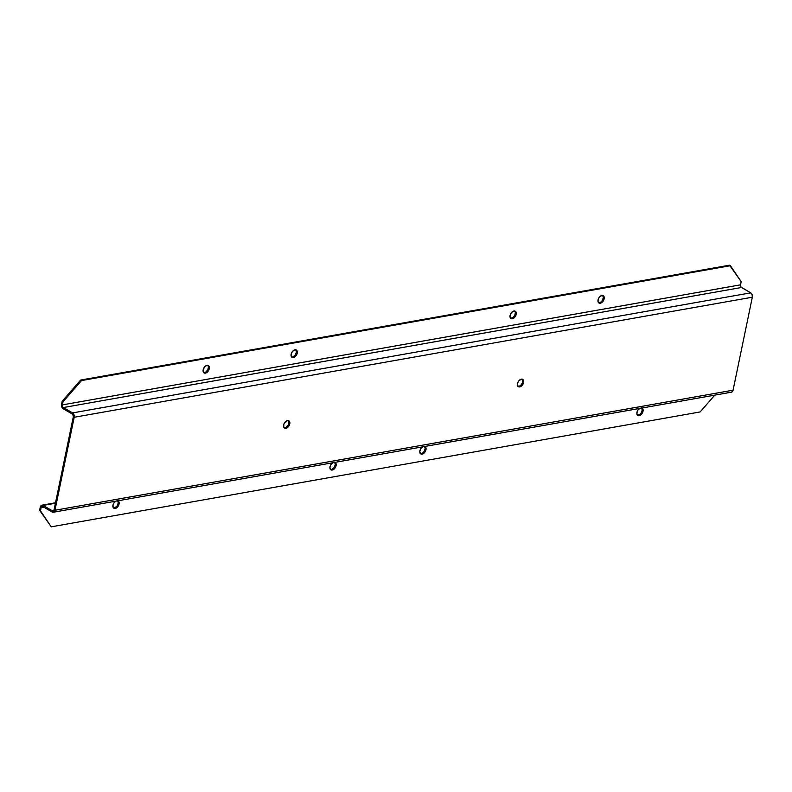 <?xml version="1.0" encoding="UTF-8"?>
<svg xmlns="http://www.w3.org/2000/svg" width="792" height="792" viewBox="0 0 792 792"><rect width="100%" height="100%" fill="white"/><g stroke="black" fill="none" stroke-linecap="round" stroke-linejoin="round"><path stroke-width="1.19" d="M284.17 427.779A4.247 2.673 120.3 0 0 285.031 427.789L285.912 428.304A4.247 2.673 -59.7 0 1 284.575 428.096A4.247 2.673 -59.7 0 1 283.952 424.017A4.247 2.673 -59.7 0 1 287.516 420.562L285.684 421.512L283.882 424.205L283.734 427.027L284.803 428.215L287.14 427.799L289.545 424.661L289.694 421.829L287.516 420.562A4.247 2.673 -59.7 0 1 288.852 420.76A4.247 2.673 -59.7 0 1 289.476 424.849A4.247 2.673 -59.7 0 1 285.912 428.304L285.031 427.789L287.427 426.274L288.664 424.146L288.961 421.938L288.199 420.403M518.018 386.377A4.247 2.673 120.3 0 0 518.879 386.387L519.76 386.902A4.247 2.673 -59.7 0 1 518.413 386.704A4.247 2.673 -59.7 0 1 517.8 382.615A4.247 2.673 -59.7 0 1 521.364 379.16L518.968 380.675L517.73 382.803L517.433 385.011L518.651 386.813L521.582 385.952L523.383 383.259L523.274 379.913L521.364 379.16A4.247 2.673 -59.7 0 1 522.7 379.368A4.247 2.673 -59.7 0 1 523.314 383.447A4.247 2.673 -59.7 0 1 519.76 386.902L518.879 386.387L520.71 385.437L522.512 382.744L522.799 380.546L522.037 379.002M203.673 372.596A4.247 2.673 120.3 0 0 204.544 372.606L205.415 373.121A4.247 2.673 -59.7 0 1 204.079 372.913A4.247 2.673 -59.7 0 1 203.455 368.825A4.247 2.673 -59.7 0 1 207.019 365.379A4.247 2.673 -59.7 0 1 208.355 365.577A4.247 2.673 -59.7 0 1 208.979 369.666A4.247 2.673 -59.7 0 1 205.415 373.121L204.544 372.606A4.247 2.673 120.3 0 0 207.94 369.517A4.247 2.673 120.3 0 0 207.88 365.389M291.644 357.024A4.247 2.673 120.3 0 0 292.505 357.034L293.377 357.548A4.247 2.673 -59.7 0 1 292.04 357.34A4.247 2.673 -59.7 0 1 291.426 353.252A4.247 2.673 -59.7 0 1 294.98 349.807A4.247 2.673 -59.7 0 1 296.327 350.005A4.247 2.673 -59.7 0 1 296.941 354.093A4.247 2.673 -59.7 0 1 293.377 357.548L292.505 357.034A4.247 2.673 120.3 0 0 295.911 353.945A4.247 2.673 120.3 0 0 295.842 349.817M598.564 302.683A4.247 2.673 120.3 0 0 599.425 302.692L600.306 303.207A4.247 2.673 -59.7 0 1 598.96 303.009A4.247 2.673 -59.7 0 1 598.346 298.921A4.247 2.673 -59.7 0 1 601.9 295.465A4.247 2.673 -59.7 0 1 603.247 295.673A4.247 2.673 -59.7 0 1 603.86 299.752A4.247 2.673 -59.7 0 1 600.306 303.207L599.425 302.692A4.247 2.673 120.3 0 0 602.831 299.614A4.247 2.673 120.3 0 0 602.771 295.475M510.602 318.255A4.247 2.673 120.3 0 0 511.464 318.265L512.335 318.78A4.247 2.673 -59.7 0 1 510.998 318.582A4.247 2.673 -59.7 0 1 510.375 314.493A4.247 2.673 -59.7 0 1 513.939 311.038A4.247 2.673 -59.7 0 1 515.275 311.246A4.247 2.673 -59.7 0 1 515.899 315.325A4.247 2.673 -59.7 0 1 512.335 318.78L511.464 318.265A4.247 2.673 120.3 0 0 514.869 315.186A4.247 2.673 120.3 0 0 514.8 311.048M637.441 415.186A4.247 2.673 120.3 0 0 638.303 415.196L639.184 415.711A4.247 2.673 -59.7 0 1 637.837 415.503A4.247 2.673 -59.7 0 1 636.986 412.157A4.247 2.673 -59.7 0 1 639.609 408.434M420.394 453.608A4.247 2.673 120.3 0 0 421.255 453.628L422.136 454.133A4.247 2.673 -59.7 0 1 420.79 453.935A4.247 2.673 -59.7 0 1 419.938 450.579A4.247 2.673 -59.7 0 1 422.562 446.856M330.521 469.517A4.247 2.673 120.3 0 0 331.383 469.537L332.254 470.042A4.247 2.673 -59.7 0 1 330.917 469.844A4.247 2.673 -59.7 0 1 330.066 466.488A4.247 2.673 -59.7 0 1 332.69 462.766M113.474 507.949A4.247 2.673 120.3 0 0 114.335 507.959L115.206 508.474A4.247 2.673 -59.7 0 1 113.87 508.266A4.247 2.673 -59.7 0 1 113.018 504.91A4.247 2.673 -59.7 0 1 115.642 501.197M63.4 407.533L72.597 412.909L72.349 414.097L63.152 408.731L62.419 404.88L61.538 404.365L62.192 401.227L63.063 401.732L62.419 404.88L61.538 404.365L61.469 405.633L63.152 408.731L63.4 407.533L741.51 287.486L750.707 292.852L72.597 412.909L73.993 414.721L74.21 417.265L73.329 416.75L72.597 412.909L63.4 407.533A2.039 1.396 80 0 1 62.419 404.88L63.063 401.732L81.526 380.566L80.655 380.061L729.541 265.181L730.412 265.696L81.526 380.566L730.412 265.696L741.183 281.685L740.48 285.209L741.015 287.041L750.707 292.852L72.597 412.909A3.346 2.297 80 0 1 74.21 417.265L54.955 510.256L54.074 509.741L73.329 416.75L74.21 417.265L752.321 297.208L733.065 390.199L54.955 510.256L53.846 512.018L52.074 511.988L52.322 510.8L53.401 510.82L54.074 509.741L54.955 510.256L74.21 417.265L752.321 297.208L752.113 294.673L750.707 292.852A3.346 2.297 -100 0 1 752.321 297.208L733.065 390.199L54.955 510.256A3.346 2.297 80 0 1 53.292 512.236A3.346 2.297 80 0 1 52.074 511.988L42.877 506.623L43.124 505.435L52.322 510.8L52.074 511.988L42.877 506.623L42.679 505.237L40.659 506.108L40.253 507.167L41.125 507.682L41.798 506.603L42.877 506.623A2.039 1.396 80 0 0 42.144 506.474L42.144 506.474A2.039 1.396 80 0 0 41.125 507.682L40.471 510.83L39.6 510.315L40.253 507.167L41.125 507.682L43.867 507.197L41.125 507.682L40.471 510.83L39.6 510.315L40.253 507.167A3.346 2.297 80 0 1 41.917 505.187A3.346 2.297 80 0 1 43.124 505.435L52.322 510.8L53.707 510.553L52.322 510.8A2.039 1.396 80 0 0 53.064 510.949L53.064 510.949A2.039 1.396 80 0 0 54.074 509.741L73.329 416.75A2.039 1.396 80 0 0 72.349 414.097L63.152 408.731A3.346 2.297 80 0 1 61.538 404.365L62.192 401.227L80.655 380.061L729.541 265.181L741.183 281.685L740.53 284.833L62.419 404.88L740.53 284.833A2.039 1.396 -100 0 0 741.51 287.486L63.4 407.533M700.128 411.939L51.242 526.819L39.6 510.315L51.242 526.819L40.471 510.83L51.242 526.819L700.128 411.939L714.8 395.119L700.128 411.939M731.095 392.208L732.333 391.674L733.065 390.199A3.346 2.297 -100 0 1 731.402 392.188L53.292 512.236M117.869 500.801A4.247 2.673 -59.7 0 1 118.156 500.93A4.247 2.673 -59.7 0 1 118.77 505.019A4.247 2.673 -59.7 0 1 115.206 508.474L114.335 507.959A4.247 2.673 120.3 0 0 117.701 504.95A4.247 2.673 120.3 0 0 117.741 500.821M334.917 462.38A4.247 2.673 -59.7 0 1 335.204 462.508A4.247 2.673 -59.7 0 1 335.818 466.597A4.247 2.673 -59.7 0 1 332.254 470.042L331.383 469.537A4.247 2.673 120.3 0 0 334.749 466.518A4.247 2.673 120.3 0 0 334.788 462.399M424.789 446.46A4.247 2.673 -59.7 0 1 425.076 446.599A4.247 2.673 -59.7 0 1 425.69 450.678A4.247 2.673 -59.7 0 1 422.136 454.133L421.255 453.628A4.247 2.673 120.3 0 0 424.621 450.608A4.247 2.673 120.3 0 0 424.67 446.49M641.837 408.038A4.247 2.673 -59.7 0 1 642.124 408.167A4.247 2.673 -59.7 0 1 642.738 412.256A4.247 2.673 -59.7 0 1 639.184 415.711L638.303 415.196A4.247 2.673 120.3 0 0 641.668 412.187A4.247 2.673 120.3 0 0 641.718 408.058M513.939 311.038L511.553 312.553L510.305 314.681L510.157 317.513L511.236 318.691L514.166 317.83L515.968 315.137L515.859 311.791L513.939 311.038M601.9 295.465L599.514 296.98L598.277 299.109L597.98 301.316L599.197 303.118L602.128 302.257L603.93 299.564L603.821 296.218L601.9 295.465M294.98 349.807L292.594 351.321L291.347 353.45L291.06 355.648L292.278 357.459L294.604 357.043L297.01 353.895L297.158 351.074L294.98 349.807M207.019 365.379L205.187 366.33L203.386 369.022L203.237 371.844L204.306 373.032L206.643 372.616L209.048 369.468L209.197 366.647L207.019 365.379M116.206 500.91L113.929 502.9L112.87 505.88L113.652 508.118L115.206 508.474L117.592 506.959L119.057 504.058L118.988 501.999L117.394 500.702M333.254 462.488L330.977 464.468L329.918 467.458L330.7 469.696L332.254 470.042L334.64 468.527L336.105 465.637L335.778 463.053L334.442 462.271M423.126 446.569L420.849 448.559L419.79 451.549L420.572 453.786L422.136 454.133L424.522 452.618L425.977 449.727L425.65 447.143L424.314 446.361M640.174 408.147L637.897 410.137L636.837 413.127L637.619 415.355L639.184 415.711L641.569 414.196L643.025 411.296L642.956 409.236L641.362 407.939M510.355 318.176L512.691 317.77L514.77 315.384L515.384 312.424L514.622 310.88M598.326 302.603L600.653 302.197L602.316 300.524L603.365 297.545L602.583 295.307M291.397 356.945L293.109 356.855L295.396 354.865L296.446 351.876L295.663 349.648M203.435 372.517L205.762 372.101L207.85 369.715L208.464 366.755L207.702 365.221M113.226 507.87L114.939 507.781L117.226 505.791L118.275 502.801L117.493 500.574M330.274 469.448L331.987 469.359L334.273 467.369L335.323 464.379L334.541 462.142M420.156 453.539L422.483 453.123L424.146 451.46L425.195 448.47L424.413 446.233M637.204 415.107L639.53 414.701L641.193 413.028L642.243 410.048L641.461 407.811M283.932 427.7L285.031 427.789A4.247 2.673 120.3 0 0 288.437 424.71A4.247 2.673 120.3 0 0 288.377 420.572M517.78 386.308L518.879 386.387A4.247 2.673 120.3 0 0 522.284 383.308A4.247 2.673 120.3 0 0 522.225 379.18M55.42 503.257L43.124 505.435L55.42 503.257M80.655 380.061L81.526 380.566L63.063 401.732L62.192 401.227L80.655 380.061M41.927 505.187L55.519 502.781"/></g></svg>
